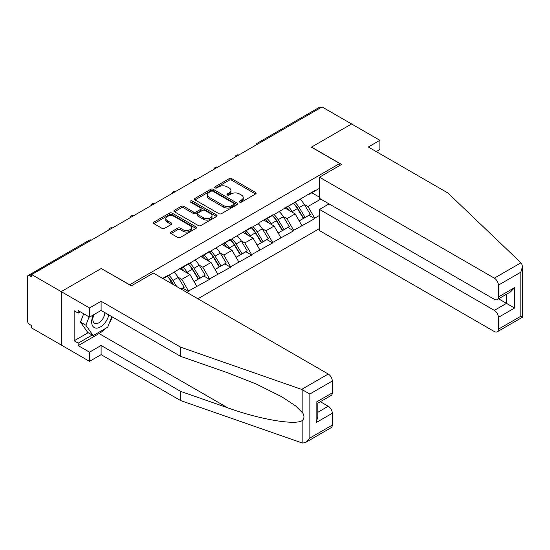 <?xml version="1.0" encoding="UTF-8"?>
<svg xmlns="http://www.w3.org/2000/svg" width="550" height="550" viewBox="0 0 550 550"><rect width="100%" height="100%" fill="white"/><g stroke="black" fill="none" stroke-linecap="round" stroke-linejoin="round"><path stroke-width="0.82" d="M239.656 202.091A1.313 0.756 0 0 0 241.512 202.091L255.564 193.978A1.87 1.079 0 0 0 256.114 193.215A1.87 1.079 0 0 0 255.564 192.445L231.749 178.695A1.87 1.079 0 0 0 229.103 178.695L215.043 186.814A1.313 0.756 0 0 0 214.658 187.351A1.313 0.756 0 0 0 215.043 187.887A1.313 0.756 0 0 0 216.899 187.887L218.714 186.835A5.988 3.458 0 0 1 227.184 186.835L229.171 187.976A5.988 3.458 0 0 1 230.924 190.424A5.988 3.458 0 0 1 229.171 192.871L227.349 193.916A1.313 0.756 0 0 0 226.964 194.452A1.313 0.756 0 0 0 227.349 194.989A1.313 0.756 0 0 0 229.206 194.989L231.021 193.937A5.988 3.458 0 0 1 239.491 193.937L241.478 195.085A5.988 3.458 0 0 1 243.231 197.526A5.988 3.458 0 0 1 241.478 199.973L239.656 201.025A1.313 0.756 0 0 0 239.271 201.561A1.313 0.756 0 0 0 239.656 202.091L239.656 201.025M171.016 232.018A1.87 1.079 0 0 0 170.466 232.788A1.87 1.079 0 0 0 171.016 233.551L177.698 237.407A1.87 1.079 0 0 0 180.345 237.407L195.958 228.394A1.87 1.079 0 0 0 196.508 227.631A1.87 1.079 0 0 0 195.958 226.861L172.136 213.111A1.87 1.079 0 0 0 169.489 213.111L153.876 222.124A1.87 1.079 0 0 0 153.333 222.894A1.87 1.079 0 0 0 153.876 223.657L161.947 228.319A1.87 1.079 0 0 0 164.594 228.319L171.277 224.455A1.87 1.079 0 0 0 171.827 223.692A1.87 1.079 0 0 0 171.277 222.929L167.276 220.619A5.005 2.888 0 0 1 165.811 218.577A5.005 2.888 0 0 1 168.898 215.903A5.005 2.888 0 0 1 174.357 216.535L190.039 225.583A5.005 2.888 0 0 1 191.503 227.631A5.005 2.888 0 0 1 188.409 230.299A5.005 2.888 0 0 1 182.958 229.673L180.345 228.161A1.87 1.079 0 0 0 177.698 228.161L171.016 232.018L171.016 233.551M101.372 268.421L61.201 291.617L31.68 274.567L322.053 106.92L351.574 123.97L311.403 147.159L339.714 163.508L129.683 284.762L101.372 268.579M218.852 213.647A1.87 1.079 0 0 0 221.492 213.647L237.112 204.634A1.87 1.079 0 0 0 237.655 203.871A1.87 1.079 0 0 0 237.112 203.108L213.29 189.351A1.87 1.079 0 0 0 210.643 189.351L195.03 198.371A1.87 1.079 0 0 0 194.48 199.134A1.87 1.079 0 0 0 195.03 199.897L218.852 213.647M190.988 202.379A1.313 0.756 0 0 1 192.321 202.558L192.321 201.004L216.535 214.988A1.87 1.079 0 0 1 217.078 215.751A1.87 1.079 0 0 1 216.535 216.514L200.922 225.528A1.87 1.079 0 0 1 198.275 225.528L174.453 211.778L174.453 210.251A1.87 1.079 0 0 0 173.903 211.014A1.87 1.079 0 0 0 174.453 211.778M174.453 210.251L181.136 206.387A1.87 1.079 0 0 1 183.782 206.387L193.442 211.97A1.87 1.079 0 0 0 196.089 211.97L200.523 209.406A1.87 1.079 0 0 0 201.073 208.643A1.87 1.079 0 0 0 200.523 207.879L190.465 202.077A1.313 0.756 0 0 1 190.08 201.541A1.313 0.756 0 0 1 190.891 200.839A1.313 0.756 0 0 1 192.321 201.004M197.897 298.774L319.488 228.573M339.714 163.508L339.714 165.529M163.047 278.657L167.496 276.086L167.496 275.619L162.642 278.424M167.496 276.086L188.526 263.478L188.526 263.945L209.557 251.336L209.557 251.804L230.587 239.195L230.587 239.663L251.618 227.054L251.618 227.521L259.841 222.771L259.841 222.303L272.649 214.913L272.649 215.38L314.703 190.63L314.703 191.097L319.488 188.334M319.488 215.421L314.703 218.185L307.966 206.504L304.232 204.353M293.432 203.376A12.774 7.377 -120 0 1 297.804 208.491L303.758 218.322L308.949 215.325L314.703 218.646L314.703 218.185M314.703 218.646L293.673 230.326L286.935 218.646L283.202 216.494M272.401 215.518A12.774 7.377 -120 0 1 276.774 220.633L282.728 230.464L287.918 227.466L293.673 230.787L293.673 230.326M293.673 230.787L272.649 242.468L265.904 230.787L262.171 228.635M251.371 227.659A12.774 7.377 -120 0 1 255.743 232.774L261.697 242.605L266.887 239.607L272.649 242.935L272.649 242.468M272.649 242.935L251.618 254.609L244.874 242.935L241.141 240.776M230.34 239.807A12.774 7.377 -120 0 1 234.712 244.915L240.666 254.746L245.857 251.749L251.618 255.076L251.618 254.609M251.618 255.076L230.587 266.75L223.843 255.076L220.11 252.917M209.309 251.948A12.774 7.377 -120 0 1 213.682 257.056L219.636 266.887L224.826 263.89L230.587 267.218L230.587 266.75M230.587 267.218L209.557 278.891L202.819 267.218L199.079 265.059M188.279 264.089A12.774 7.377 -120 0 1 192.658 269.197L198.605 279.029L203.796 276.031L209.557 279.359L209.557 278.891M209.557 279.359L188.526 291.032L181.789 279.359L178.049 277.2M181.149 289.107L182.765 288.173L188.526 291.5L188.526 291.032M188.526 291.5L186.911 292.428M181.383 267.603L181.789 267.836L188.526 263.945M181.789 279.359L190.011 274.608L179.63 268.613M196.749 286.282L190.011 274.608M202.414 255.461L202.819 255.695L209.557 251.804M202.819 267.218L211.042 262.467L200.661 256.472M217.779 274.141L211.042 262.467M223.444 243.32L223.843 243.554L230.587 239.663M223.843 255.076L232.066 250.326L221.691 244.331M238.81 261.999L232.066 250.326M244.468 231.179L244.874 231.413L251.618 227.521M244.874 242.935L253.096 238.184L242.722 232.189M259.841 249.858L253.096 238.184M265.499 219.038L265.904 219.271L272.649 215.38M265.904 230.787L274.127 226.043L263.746 220.048M280.871 237.717L274.127 226.043M286.529 206.896L286.935 207.13L293.673 203.239M286.935 218.646L295.157 213.902L284.776 207.907M301.902 225.576L295.157 213.902M320.031 108.089L258.961 143.351M258.101 143.846A2.86 1.65 120 0 1 258.83 143.268A2.86 1.65 60 0 0 257.4 143.131L318.464 107.869A2.86 1.65 60 0 1 319.894 108.013M307.56 194.755L307.966 194.989L314.703 191.097M307.966 206.504L320.774 199.114M311.809 192.768L319.488 197.209M105.029 328.735A21.45 12.382 -60 0 1 99.083 333.561L78.189 345.627L89.512 352.165L89.512 361.35L61.201 345.008L61.201 291.617L101.241 268.496L131.299 285.856L153.409 273.089L328.254 374.034A5.72 3.3 60 0 1 332.296 381.04L309.849 393.999L301.641 389.4L180.641 347.188L101.104 301.262L89.512 307.959L61.201 291.617L61.201 345.008L31.68 327.958L31.68 325.627L29.521 324.383A2.86 1.65 -120 0 1 27.5 320.877L27.5 276.829A2.86 1.65 -120 0 1 28.091 275.516A2.86 1.65 -120 0 1 29.521 275.66L31.68 276.904L31.68 274.567M297.509 208.718L298.176 209.103M276.478 220.859L277.145 221.244M255.447 233.001L256.114 233.386M234.417 245.142L235.084 245.527M213.386 257.283L214.06 257.668M192.363 269.424L193.029 269.816M171.332 281.566L171.999 281.957M240.178 202.276L241.478 201.527A5.988 3.458 0 0 0 243.231 199.086L243.231 197.526M230.924 190.424L230.924 191.978A5.988 3.458 0 0 1 229.171 194.425L227.872 195.174M255.544 193.992L231.749 180.256A1.87 1.079 0 0 0 229.103 180.256L215.566 188.066M237.084 204.648L213.29 190.912A1.87 1.079 0 0 0 210.643 190.912L195.058 199.911M233.798 204.401A1.313 0.756 0 0 0 234.183 203.871A1.313 0.756 0 0 0 233.798 203.335L212.891 191.262A1.313 0.756 0 0 0 211.042 191.262L209.124 192.369A5.988 3.458 0 0 0 207.371 194.817A5.988 3.458 0 0 0 209.124 197.264L223.417 205.514A5.988 3.458 0 0 0 231.88 205.514L233.798 204.401L233.798 205.961A1.313 0.756 0 0 0 234.183 205.425L234.183 203.871M207.371 194.817L207.371 196.371A5.988 3.458 0 0 0 209.124 198.818L209.124 197.264M233.798 205.961L231.88 207.068A5.988 3.458 0 0 1 223.417 207.068L209.124 198.818M174.481 211.791L181.136 207.948L181.136 206.387M201.073 208.643L201.073 210.203A1.87 1.079 0 0 1 200.523 210.966L196.089 213.524A1.87 1.079 0 0 1 193.442 213.524L183.782 207.948A1.87 1.079 0 0 0 181.136 207.948M192.321 202.558L216.508 216.528M203.466 217.752A5.005 2.888 0 0 0 208.924 218.377A5.005 2.888 0 0 0 212.011 215.71A5.005 2.888 0 0 0 210.547 213.668L205.019 210.478A1.87 1.079 0 0 0 202.373 210.478L197.945 213.036A1.87 1.079 0 0 0 197.395 213.799A1.87 1.079 0 0 0 197.945 214.562L203.466 217.752L203.466 219.312A5.005 2.888 0 0 0 208.924 219.938A5.005 2.888 0 0 0 212.011 217.264L212.011 215.71M197.395 213.799L197.395 215.359A1.87 1.079 0 0 0 197.945 216.123L197.945 214.562M203.466 219.312L197.945 216.123M191.503 227.631L191.503 229.185A5.005 2.888 0 0 1 188.409 231.853A5.005 2.888 0 0 1 182.958 231.227L180.345 229.721A1.87 1.079 0 0 0 177.698 229.721L171.036 233.564M165.811 218.577L165.811 220.131A5.005 2.888 0 0 0 167.276 222.173L167.276 220.619M171.256 224.469L167.276 222.173M195.931 228.408L172.136 214.672A1.87 1.079 0 0 0 169.489 214.672L153.904 223.671M300.272 199.43A15.634 9.027 60 0 1 304.37 204.579L299.179 207.577A15.634 9.027 -120 0 0 295.082 202.428M299.179 207.577L305.133 217.408L310.324 214.411L304.37 204.579M303.758 218.322L305.133 217.408M308.949 215.325L310.324 214.411M286.144 207.116A12.774 7.377 60 0 1 289.671 210.732M288.145 206.436A15.634 9.027 60 0 1 292.236 211.585L292.827 212.554M299.221 220.942L303.38 218.419L297.426 208.587A15.634 9.027 -120 0 0 293.329 203.438M303.38 218.419L299.173 220.853M279.242 211.571A15.634 9.027 60 0 1 283.339 216.721L278.149 219.718A15.634 9.027 -120 0 0 274.051 214.569M278.149 219.718L284.103 229.549L289.293 226.552L283.339 216.721M282.728 230.464L284.103 229.549M287.918 227.466L289.293 226.552M265.114 219.258A12.774 7.377 60 0 1 268.641 222.874M267.114 218.577A15.634 9.027 60 0 1 271.212 223.726L271.796 224.696M278.19 233.083L282.349 230.56L276.396 220.729A15.634 9.027 -120 0 0 272.305 215.579M282.349 230.56L278.142 232.994M258.211 223.712A15.634 9.027 60 0 1 262.309 228.862L257.118 231.859A15.634 9.027 -120 0 0 253.028 226.71M257.118 231.859L263.072 241.691L268.262 238.693L262.309 228.862M261.697 242.605L263.072 241.691M266.887 239.607L268.262 238.693M244.09 231.399A12.774 7.377 60 0 1 247.61 235.015M246.084 230.718A15.634 9.027 60 0 1 250.181 235.867L250.766 236.837M257.159 245.224L261.319 242.701L255.372 232.87A15.634 9.027 -120 0 0 251.274 227.721M261.319 242.701L257.111 245.135M237.188 235.854A15.634 9.027 60 0 1 241.285 241.003L236.094 244.001A15.634 9.027 -120 0 0 231.997 238.851M236.094 244.001L242.048 253.832L247.232 250.834L241.285 241.003M240.666 254.746L242.048 253.832M245.857 251.749L247.232 250.834M223.059 243.54A12.774 7.377 60 0 1 226.579 247.156M225.053 242.859A15.634 9.027 60 0 1 229.151 248.009L229.735 248.978M236.136 257.366L240.295 254.843L234.341 245.011A15.634 9.027 -120 0 0 230.244 239.862M240.295 254.843L236.081 257.276M216.157 247.995A15.634 9.027 60 0 1 220.254 253.144L215.064 256.142A15.634 9.027 -120 0 0 210.966 250.992M215.064 256.142L221.018 265.973L226.208 262.976L220.254 253.144M219.636 266.887L221.018 265.973M224.826 263.89L226.208 262.976M202.029 255.681A12.774 7.377 60 0 1 205.549 259.298M204.022 255.001A15.634 9.027 60 0 1 208.12 260.15L208.704 261.119M215.105 269.507L219.264 266.984L213.311 257.153A15.634 9.027 -120 0 0 209.213 252.003M219.264 266.984L215.05 269.418M195.126 260.136A15.634 9.027 60 0 1 199.224 265.286L194.033 268.283A15.634 9.027 -120 0 0 189.936 263.134M194.033 268.283L199.987 278.114L205.178 275.117L199.224 265.286M198.605 279.029L199.987 278.114M203.796 276.031L205.178 275.117M180.998 267.822A12.774 7.377 60 0 1 184.518 271.439M182.992 267.142A15.634 9.027 60 0 1 187.089 272.291L187.674 273.261M194.074 281.648L198.234 279.125L192.28 269.294A15.634 9.027 -120 0 0 188.183 264.144M198.234 279.125L194.019 281.559M93.369 314.916A12.389 7.157 120 0 0 96.051 328.123A12.389 7.157 120 0 0 108.817 314.903M94.029 314.531A8.484 4.895 120 0 0 94.593 323.256A8.484 4.895 120 0 0 95.838 323.641A8.484 4.895 120 0 0 104.83 312.599M111.801 316.628L107.711 327.181L93.156 335.589L87.759 332.475L80.486 322.121L83.717 313.796M93.156 335.589L85.876 325.236L89.107 316.91M80.486 322.121L85.876 325.236M520.946 262.783L521.675 263.622L522.5 266.558L520.822 272.195L498.382 285.154A5.72 3.3 -120 0 0 494.333 278.149L520.946 262.783L447.824 192.926L368.294 147.008L379.885 140.312L351.574 123.97L311.541 147.084L341.598 164.443L319.488 177.203L494.333 278.149M379.885 140.312L379.885 149.497L376.248 151.601M329.065 203.899L319.488 209.426L319.488 230.594L494.333 331.54A5.72 3.3 -120 0 0 497.193 331.822A5.72 3.3 -120 0 0 498.382 329.209L498.382 317.377A5.72 3.3 -120 0 0 494.333 310.372L506.467 303.366L514.559 308.034L498.382 317.377M319.488 209.426L494.333 310.372M319.488 177.203L319.488 198.371L494.333 299.317A5.72 3.3 -120 0 0 497.193 299.606A5.72 3.3 -120 0 0 498.382 296.986L498.382 285.154M498.575 298.808L506.467 303.366L506.467 294.25M498.382 296.986L514.559 287.643L510.51 291.913L497.193 299.606M498.382 329.209L520.822 316.25L521.675 316.738M89.512 352.165L101.104 345.476L180.641 391.394L180.641 400.579L301.641 442.791L302.851 443.08L305.807 442.324L309.849 438.054L332.296 425.095A5.72 3.3 60 0 1 331.114 427.707L305.807 442.324M180.641 391.394L227.652 407.791C261.044 419.925 298.457 425.954 302.851 419.904C304.315 418.062 304.315 415.8 302.851 413.126L295.591 405.879L281.847 396.804L256.149 383.969L227.652 372.769L180.641 356.366L101.104 310.447L89.512 317.144L78.189 310.606L78.189 313.094L74.14 310.757L74.14 340.801L78.189 343.138L92.208 335.039M101.104 345.476L101.104 354.654L89.512 361.35M180.641 400.579L101.104 354.654M332.296 381.04L332.296 392.872A5.72 3.3 60 0 1 331.114 395.491L317.797 403.178L317.797 416.962L316.119 422.599L316.119 402.208C318.306 403.473 318.306 403.473 316.119 402.208L332.296 392.872M89.512 307.959L89.512 317.144M78.189 345.627L78.189 343.138M101.104 301.262L101.104 310.447M180.641 347.188L180.641 356.366M317.797 412.294L328.254 406.257A5.72 3.3 60 0 1 332.296 413.263L332.296 425.095M328.254 406.257L320.354 401.699M112.331 316.931A21.45 12.382 -60 0 1 109.285 323.118M80.341 311.85L78.189 313.094M74.14 340.801L88.165 332.709M174.096 272.278A15.634 9.027 60 0 1 178.193 277.427L173.002 280.424A15.634 9.027 -120 0 0 168.905 275.275M173.002 280.424L176.708 286.543M178.193 277.427L184.147 287.258L181.046 289.046M182.765 288.173L184.147 287.258M167.255 276.231A12.774 7.377 -120 0 1 171.627 281.339L173.738 284.824M173.071 284.439L171.249 281.435A15.634 9.027 -120 0 0 167.152 276.286M90.723 240.481L29.521 275.66M91.314 240.137A2.86 1.65 -60 0 0 90.592 240.405A2.86 1.65 -120 0 0 89.162 240.261L28.091 275.516M237.071 155.987A2.86 1.65 120 0 1 237.799 155.409A2.86 1.65 -60 0 1 238.521 155.148M216.04 168.128A2.86 1.65 120 0 1 216.769 167.551A2.86 1.65 -60 0 1 217.498 167.289M195.009 180.269A2.86 1.65 120 0 1 195.738 179.692A2.86 1.65 -60 0 1 196.467 179.431M173.986 192.411A2.86 1.65 120 0 1 174.708 191.833A2.86 1.65 -60 0 1 175.436 191.572M152.955 204.552A2.86 1.65 120 0 1 153.677 203.974A2.86 1.65 -60 0 1 154.406 203.713M131.924 216.693A2.86 1.65 120 0 1 132.646 216.116A2.86 1.65 -60 0 1 133.375 215.854M110.894 228.834A2.86 1.65 120 0 1 111.623 228.257A2.86 1.65 -60 0 1 112.344 227.996M241.478 201.527L241.478 199.973M227.349 194.989L227.349 193.916M229.171 194.425L229.171 192.871M215.043 187.887L215.043 186.814M229.103 180.256L229.103 178.695M231.749 180.256L231.749 178.695M255.564 193.978L255.564 192.445M195.03 199.897L195.03 198.371M210.643 190.912L210.643 189.351M213.29 190.912L213.29 189.351M237.112 204.634L237.112 203.108M223.417 207.068L223.417 205.514M231.88 207.068L231.88 205.514M183.782 207.948L183.782 206.387M193.442 213.524L193.442 211.97M196.089 213.524L196.089 211.97M200.523 210.966L200.523 209.406M216.535 216.514L216.535 214.988M177.698 229.721L177.698 228.161M180.345 229.721L180.345 228.161M182.958 231.227L182.958 229.673M171.277 224.455L171.277 222.929M153.876 223.657L153.876 222.124M169.489 214.672L169.489 213.111M172.136 214.672L172.136 213.111M195.958 228.394L195.958 226.861M297.426 208.587L292.236 211.585M276.396 220.729L271.212 223.726M255.372 232.87L250.181 235.867M234.341 245.011L229.151 248.009M213.311 257.153L208.12 260.15M192.28 269.294L187.089 272.291M520.822 316.25L520.822 272.195M514.559 287.643L514.559 308.034M302.851 443.08L302.851 419.904M302.851 413.126L302.851 389.957M309.849 393.999L309.849 438.054M332.296 413.263L316.119 422.599M301.641 389.4L328.254 374.034M99.083 333.561L227.652 407.791M171.249 281.435L169.558 282.411M257.4 143.131A2.86 2.86 0 0 0 256.025 145.042M238.714 155.038A2.86 2.86 0 0 0 234.994 157.183M217.683 167.179A2.86 2.86 0 0 0 213.964 169.324M196.653 179.321A2.86 2.86 0 0 0 192.933 181.466M175.629 191.462A2.86 2.86 0 0 0 171.903 193.614M154.598 203.603A2.86 2.86 0 0 0 150.872 205.755M133.567 215.744A2.86 2.86 0 0 0 129.848 217.896M112.537 227.886A2.86 2.86 0 0 0 108.817 230.038M91.506 240.027A2.86 2.86 0 0 0 89.162 240.261M522.5 266.558L522.5 317.212L497.193 331.822"/></g></svg>
